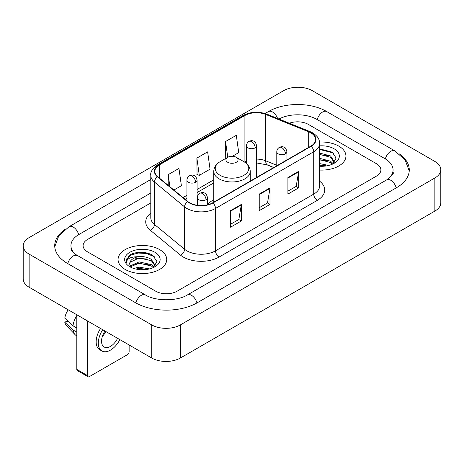 <?xml version="1.0" encoding="UTF-8"?>
<svg xmlns="http://www.w3.org/2000/svg" width="464" height="464" viewBox="0 0 464 464"><rect width="100%" height="100%" fill="white"/><g stroke="black" fill="none" stroke-linecap="round" stroke-linejoin="round"><path stroke-width="0.7" d="M213.753 199.711A26.866 15.509 0 0 0 207.501 204.734M273.714 167.562L266.145 164.505A20.277 11.704 0 0 0 265.304 164.181M338.807 146.119A24.331 14.048 0 0 0 319.557 142.054A24.331 14.048 0 0 1 338.807 146.119A24.331 14.048 0 0 1 345.935 156.055A24.331 14.048 0 0 0 338.807 146.119M159.599 249.586A24.331 14.048 0 0 0 133.087 246.541A24.331 14.048 0 0 0 118.065 259.515A24.331 14.048 0 0 0 125.193 269.451A24.331 14.048 0 0 0 151.705 272.496A24.331 14.048 0 0 0 166.727 259.515A24.331 14.048 0 0 0 159.599 249.586A24.331 14.048 0 0 0 133.087 246.541A24.331 14.048 0 0 0 118.065 259.515A24.331 14.048 0 0 0 125.193 269.451A24.331 14.048 0 0 0 151.705 272.496A24.331 14.048 0 0 0 166.727 259.515A24.331 14.048 0 0 0 159.599 249.586M310.851 132.878A16.223 9.367 180 0 1 315.601 139.496A16.223 9.367 180 0 1 310.851 146.119L212.645 202.82A16.223 9.367 180 0 1 187.891 201.567L157.777 176.738A16.223 9.367 180 0 1 154.843 171.367A16.223 9.367 180 0 1 159.593 164.743L244.911 115.49A16.223 9.367 180 0 1 265.681 114.44L308.688 131.828A16.223 9.367 180 0 1 310.851 132.878M311.135 132.71A16.623 9.599 0 0 0 308.92 131.637L265.913 114.248A16.623 9.599 0 0 0 244.621 115.327L159.309 164.581A16.623 9.599 0 0 0 157.447 176.871L187.56 201.701A16.623 9.599 0 0 0 212.93 202.983L311.135 146.288A16.623 9.599 0 0 0 311.135 132.71M230.567 210.639L230.567 227.192L241.321 220.986L241.321 204.433L230.567 210.639M230.567 224.257L238.85 219.478L241.274 204.984A4.054 2.343 -120 0 0 241.321 204.433M238.774 219.518L241.321 220.986M287.912 177.532L287.912 194.085L298.665 187.879L298.665 171.326L287.912 177.532M287.912 191.151L296.194 186.366L298.619 171.871A4.054 2.343 -120 0 0 298.665 171.326M296.119 186.412L298.665 187.879M259.237 194.085L259.237 210.639L269.99 204.433L269.99 187.879L259.237 194.085M259.237 207.704L267.519 202.925L269.949 188.43A4.054 2.343 -120 0 0 269.99 187.879M267.45 202.965L269.99 204.433M319.655 170.056A24.331 14.048 0 0 0 345.935 156.055A24.331 14.048 0 0 1 319.655 170.056M155.66 291.177A15.208 8.781 0 0 0 177.161 291.177L376.443 176.123A15.208 8.781 0 0 0 380.892 169.917A15.208 8.781 0 0 0 376.443 163.711L308.34 124.393A15.208 8.781 0 0 0 289.339 123.227A15.208 8.781 0 0 1 308.34 124.393L376.443 163.711A15.208 8.781 0 0 1 380.892 169.917A15.208 8.781 0 0 1 376.443 176.123L177.161 291.177A15.208 8.781 0 0 1 155.66 291.177L87.557 251.859L155.66 291.177M150.788 202.936L87.557 239.447A15.208 8.781 0 0 0 83.108 245.653A15.208 8.781 0 0 0 87.557 251.859A15.208 8.781 0 0 1 83.108 245.653A15.208 8.781 0 0 1 87.557 239.447L150.788 202.936M232.394 156.275L238.728 152.615L236.304 135.32L225.55 141.526L225.724 157.98M173.907 190.037L181.383 185.722L178.953 168.426L168.2 174.632L168.2 185.333M196.875 158.079L199.305 175.375L210.053 169.169L207.628 151.873L196.875 158.079L197.049 174.534M199.305 175.375L196.875 174.47M226.2 158.16L225.55 157.917M225.55 141.526L227.754 157.261M168.2 174.632L169.899 186.737M388.003 179.069A27.37 15.805 0 0 0 393.06 169.917A27.37 15.805 0 0 0 385.045 158.74L316.941 119.428A27.37 15.805 0 0 0 278.951 119.028M150.788 193.007L78.955 234.477A27.37 15.805 0 0 0 70.94 245.653A27.37 15.805 0 0 0 75.997 254.806M151.716 324.904A20.277 11.704 0 0 0 180.386 324.904L434.861 177.985A20.277 11.704 0 0 0 440.8 169.708A20.277 11.704 0 0 0 434.861 161.431L312.284 90.666A20.277 11.704 0 0 0 283.614 90.666L29.139 237.58A20.277 11.704 0 0 0 23.2 245.862A20.277 11.704 0 0 0 29.139 254.139L151.716 324.904L151.716 358.017A20.277 11.704 0 0 0 180.386 358.017L434.861 211.097A20.277 11.704 0 0 0 440.8 202.82L440.8 169.708M23.2 245.862L23.2 278.968A20.277 11.704 0 0 0 29.139 287.245L151.716 358.017M64.803 229.558A43.593 25.166 0 0 0 54.723 245.653A43.593 25.166 0 0 0 67.489 263.448L135.587 302.766A43.593 25.166 0 0 0 197.235 302.766L396.511 187.711A43.593 25.166 0 0 0 409.277 169.917A43.593 25.166 0 0 0 399.197 153.822M273.748 167.539L266.185 164.482A20.277 11.704 0 0 0 265.802 164.331M319.655 163.601L328.738 165.428M319.655 164.917L326.557 165.886M319.655 158.346L330.565 161.194L333.169 163.682M319.655 159.662L330.565 162.51L332.491 164.14M319.655 153.091L330.565 155.939L334.277 161.779L334.184 162.742M319.655 154.408L330.565 157.255L334.237 162.435M319.655 166.234A17.742 10.243 0 0 0 334.15 163.293A17.742 10.243 0 0 0 334.15 148.811A17.742 10.243 0 0 0 319.655 145.87M332.7 164.041L336.116 158.044L332.224 152.146L319.655 148.845M319.655 149.443L333.024 152.876L333.784 153.398M319.655 154.703L327.456 155.689M319.655 159.958L327.456 160.944M319.655 165.213L326.366 165.921M227.696 162.261A6.084 3.509 0 0 0 236.304 162.261A6.084 3.509 0 0 0 236.304 157.296L243.855 161.652A16.762 9.68 0 0 1 243.855 175.34A16.762 9.68 0 0 1 220.145 175.34A16.762 9.68 0 0 1 220.145 161.652C216.021 164.105 213.887 167.365 213.753 171.425A18.247 10.533 0 0 0 219.095 178.872A18.247 10.533 0 0 0 238.983 181.157A18.247 10.533 0 0 0 250.247 171.425C250.113 167.365 247.979 164.105 243.855 161.652L236.304 157.296A6.084 3.509 0 0 0 227.696 157.296A6.084 3.509 0 0 0 227.696 162.261M87.557 375.602A2.535 1.462 120 0 0 88.085 376.762L77.331 370.556A2.535 1.462 -60 0 1 76.809 369.396L87.557 375.602L87.557 320.972M76.809 314.766L76.809 369.396M88.085 376.762A2.535 1.462 120 0 0 89.349 376.64L127.345 354.705A2.535 1.462 120 0 0 129.137 351.602L129.137 344.978M105.003 331.047A12.673 7.314 120 0 0 104.162 347.014A12.673 7.314 120 0 0 110.496 346.388A12.673 7.314 120 0 0 117.572 338.302M102.312 336.562A12.673 7.314 120 0 0 105.746 331.476M100.555 328.477A17.232 9.953 120 0 0 99.731 349.723L101.883 350.964A17.232 9.953 120 0 0 110.496 350.111A17.232 9.953 120 0 0 119.869 339.625M102.706 329.718A17.232 9.953 120 0 0 101.883 350.964M76.809 315.514A16.727 9.657 120 0 0 72.999 325.821L64.798 318.142A13.178 7.61 120 0 1 68.185 309.79M76.809 328.019L72.999 325.821M69.235 322.3L67.002 321.007L64.798 322.283L72.999 329.962L76.809 332.16M72.999 329.962A16.727 9.657 120 0 0 75.064 334.631A16.727 9.657 120 0 0 76.328 335.629L76.809 335.901M64.798 322.283A13.178 7.61 120 0 0 66.352 325.56L75.064 334.631M133.742 268.459L139.119 267.148L149.536 268.894M135.848 269.033L139.119 268.459L147.349 269.352M130.326 265.884L139.119 261.887L151.357 264.66L153.967 267.148M130.767 266.603L139.119 263.204L151.357 265.971L153.282 267.6M153.497 267.508L156.907 261.51L153.016 255.612C146.833 251.175 134.572 251.384 129.16 255.461L126.237 260.809L126.515 262.531C126.678 258.674 130.645 256.737 138.411 256.708A12.673 7.314 0 0 0 129.723 263.656A12.673 7.314 0 0 0 130.343 265.907L131.851 267.751M138.411 256.708C143.272 256.198 147.587 257.097 151.357 259.405L155.069 265.24L154.982 266.208M129.729 263.801L130.158 262.247L139.119 257.949L151.357 260.716L155.028 265.895M154.941 252.277A17.742 10.243 0 0 0 129.85 252.277A17.742 10.243 0 0 0 129.85 266.759A17.742 10.243 0 0 0 154.941 266.759A17.742 10.243 0 0 0 154.941 252.277M126.243 260.93L126.794 258.767L130.976 255.026L138.214 253.048L146.578 253.483L154.582 256.859M134.293 259.028L138.214 258.303L148.248 259.15M134.293 264.289L138.214 263.558L148.248 264.41M136.184 269.108L138.214 268.818L147.158 269.381M319.655 181.209A25.346 14.633 180 0 1 317.301 200.338L219.095 257.033A5.069 2.929 60 0 1 215.511 250.827L313.716 194.126A20.277 11.704 0 0 0 319.655 185.849L319.655 143.469A20.277 11.704 180 0 1 313.716 151.745A5.069 2.929 -120 0 0 311.135 146.288M219.095 257.033A25.346 14.633 180 0 1 183.257 257.033A25.346 14.633 180 0 1 180.415 255.078L150.307 230.248A25.346 14.633 180 0 1 150.788 213.08M186.841 250.827A20.277 11.704 0 0 0 215.511 250.827L215.511 208.446A20.277 11.704 180 0 1 184.568 206.88L154.454 182.056A20.277 11.704 180 0 1 150.788 175.34L150.788 217.72A20.277 11.704 0 0 0 154.454 224.437L184.568 249.261A20.277 11.704 0 0 0 186.841 250.827M319.655 143.469C319.331 139.989 319.006 137.089 312.666 132.872L310.004 131.579A5.069 2.372 112 0 0 308.92 131.637M310.004 131.579L266.997 114.196C258.605 111.227 250.635 111.656 243.09 115.49A5.069 2.929 60 0 1 244.621 115.327M159.309 164.581A5.069 2.929 -120 0 0 157.777 164.743C152.517 168.525 150.185 172.057 150.788 175.34M157.447 176.871A5.069 3.393 129.5 0 0 154.454 182.056L154.454 224.437A5.069 3.393 -50.5 0 1 150.307 230.248M266.997 114.196A5.069 2.372 112 0 0 265.913 114.248M187.56 201.701A5.069 3.393 129.5 0 0 184.568 206.88L184.568 249.261A5.069 3.393 -50.5 0 1 180.415 255.078M212.93 202.983A5.069 2.929 60 0 1 215.511 208.446L313.716 151.745L313.716 194.126A5.069 2.929 60 0 0 317.301 200.338M159.593 164.743L159.593 178.24M308.688 131.828L308.688 147.372M265.681 114.44L265.681 160.793A16.223 9.367 0 0 0 256.638 159.1M276.788 165.283L265.681 160.793A9.123 4.275 -68 0 0 267.496 164.94L256.638 162.957M246.5 161.037A16.223 9.367 0 0 0 244.911 161.843L244.528 162.064M244.911 115.49L244.911 161.843A9.123 5.266 60 0 1 244.893 162.307M213.753 179.829L197.072 189.463M186.934 195.315L183.036 197.565M259.237 194.613L269.949 188.43M287.912 178.054L298.619 171.871M230.567 211.166L241.274 204.984M196.927 302.94A8.108 4.681 -120 0 0 187.444 294.913C177.474 301.362 155.347 301.362 145.377 294.913L74.884 254.011C72.842 252.317 71.636 250.896 71.276 249.754L70.94 248.136M135.894 302.94A8.108 4.681 -60 0 1 145.377 294.913M67.796 263.622A8.108 4.681 -60 0 1 77.279 255.594M54.764 246.796L58.8 235.764L69.171 226.629A8.108 4.681 60 0 1 78.654 234.656M265.089 113.512L268.447 111.575A8.108 4.681 60 0 1 277.588 118.477M268.447 111.575C284.264 102.167 310.915 102.167 326.731 111.575A8.108 4.681 120 0 0 317.248 119.602M326.731 111.575L394.829 150.893A8.108 4.681 120 0 0 385.346 158.92M396.204 187.891A8.108 4.681 -120 0 0 386.721 179.864L187.444 294.913M180.386 358.017L180.386 324.904M29.139 287.245L29.139 254.139M434.861 211.097L434.861 177.985M285.441 153.88A5.069 2.929 0 0 0 286.926 151.809C286.12 148.88 285.319 147.442 284.519 147.5C283.052 146.462 281.317 146.438 279.322 147.419A5.069 2.929 60 0 1 281.857 147.674A5.069 2.929 -120 0 1 285.441 153.88A5.069 2.929 0 0 1 278.272 153.88A5.069 2.929 0 0 1 276.788 151.809C276.863 149.889 277.71 148.428 279.322 147.419M206.016 199.735A5.069 2.929 0 0 0 207.501 197.664C206.695 194.735 205.894 193.297 205.094 193.355C203.626 192.316 201.892 192.293 199.897 193.273A5.069 2.929 60 0 1 202.432 193.529A5.069 2.929 -120 0 1 206.016 199.735A5.069 2.929 0 0 1 198.847 199.735A5.069 2.929 0 0 1 197.362 197.664C197.438 195.744 198.285 194.283 199.897 193.273M255.154 147.859A5.069 2.929 0 0 0 256.638 145.789C255.832 142.86 255.032 141.421 254.231 141.474C252.764 140.441 251.03 140.418 249.035 141.398A5.069 2.929 60 0 1 251.569 141.648A5.069 2.929 -120 0 1 255.154 147.859A5.069 2.929 0 0 1 247.985 147.859A5.069 2.929 0 0 1 246.5 145.789C246.575 143.869 247.422 142.402 249.035 141.398M195.588 182.248A5.069 2.929 0 0 0 197.072 180.177C196.266 177.248 195.466 175.81 194.665 175.868C193.198 174.835 191.464 174.806 189.469 175.792A5.069 2.929 60 0 1 192.003 176.042A5.069 2.929 -120 0 1 195.588 182.248A5.069 2.929 0 0 1 188.419 182.248A5.069 2.929 0 0 1 186.934 180.177C187.009 178.257 187.856 176.796 189.469 175.792M243.09 115.49L157.777 164.743M213.753 182.915L197.072 192.548M186.934 198.401L185.235 199.381M273.824 167.498L267.496 164.94M69.171 226.629L150.788 179.504M409.236 171.059L405.2 160.034L394.829 150.893M393.06 172.399C394.191 173.223 392.074 175.711 386.721 179.864M250.247 181.111L250.247 171.425M213.753 202.176L213.753 171.425M227.696 157.296L220.145 161.652M286.926 159.935L286.926 151.809M276.788 165.787L276.788 151.809M207.501 204.821L207.501 197.664M197.362 205.297L197.362 197.664M256.638 177.416L256.638 145.789M246.5 163.566L246.5 145.789M197.072 205.256L197.072 180.177M186.934 200.779L186.934 180.177"/></g></svg>
